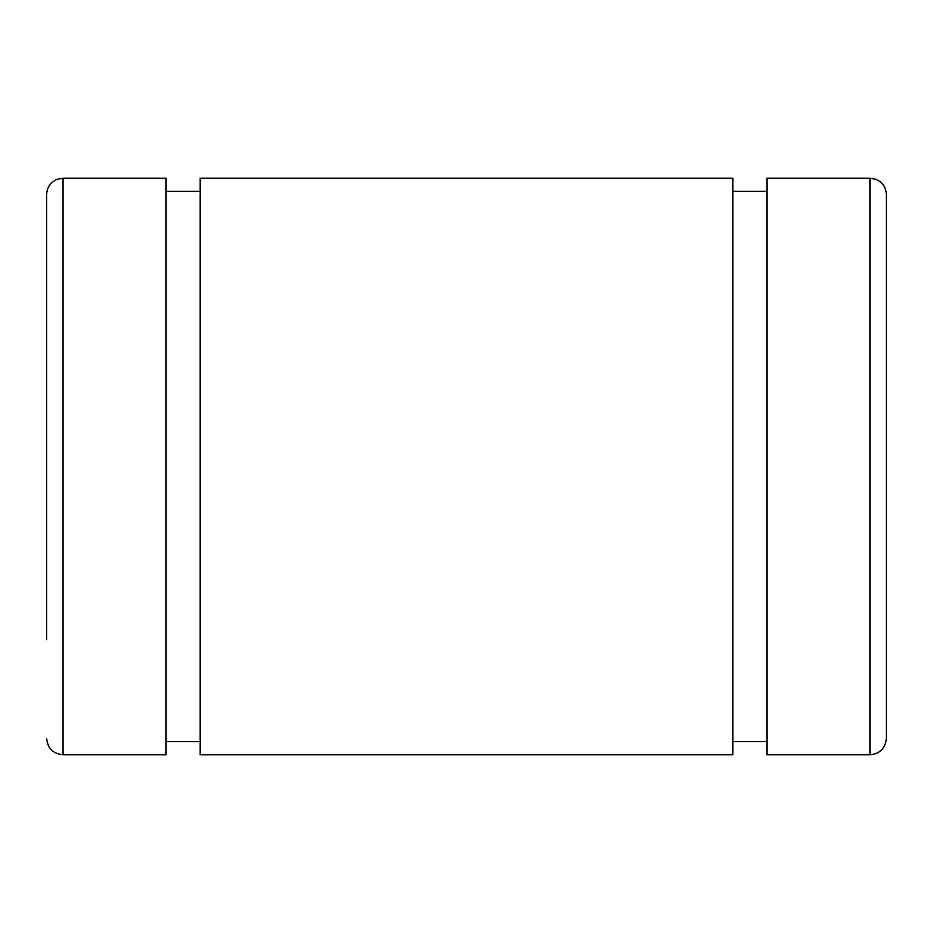 <?xml version="1.0" encoding="UTF-8"?>
<svg xmlns="http://www.w3.org/2000/svg" width="933" height="933" viewBox="0 0 933 933"><rect width="100%" height="100%" fill="white"/><g stroke="black" fill="none" stroke-linecap="round" stroke-linejoin="round"><path stroke-width="1.4" d="M63.047 178.191L63.047 754.809C53.088 753.817 47.618 748.336 46.65 738.365C47.641 748.348 53.111 753.829 63.047 754.809L166.051 754.809L166.051 178.191L63.047 178.191L57.38 179.206C50.592 182.098 47.012 187.23 46.65 194.589L46.65 639.56M200.163 754.809L732.848 754.809L200.163 754.809M766.949 754.809L869.953 754.809L869.953 178.191L766.949 178.191L766.949 754.809L869.953 754.809C879.912 753.817 885.382 748.336 886.35 738.365L886.35 639.56M63.047 754.809L166.051 754.809M869.953 178.191L875.865 179.299C882.501 182.238 886 187.335 886.35 194.589L886.35 738.365M732.848 741.653L766.949 741.653M166.051 741.653L200.163 741.653M200.163 178.191L732.848 178.191L732.848 754.809M200.152 178.191L200.152 754.809M766.949 191.312L732.848 191.312M200.163 191.312L166.051 191.312"/></g></svg>

